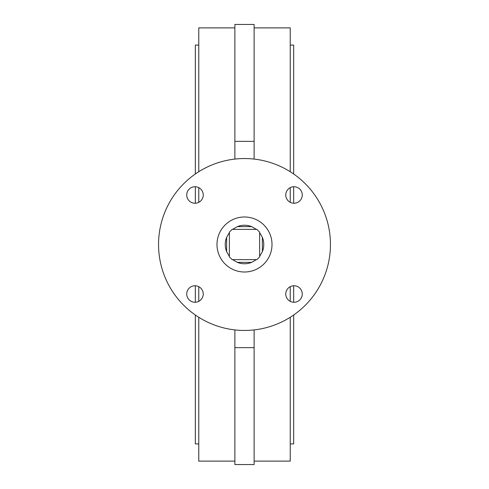<?xml version="1.0" encoding="UTF-8"?>
<svg xmlns="http://www.w3.org/2000/svg" width="489" height="489" viewBox="0 0 489 489"><rect width="100%" height="100%" fill="white"/><g stroke="black" fill="none" stroke-linecap="round" stroke-linejoin="round"><path stroke-width="0.73" d="M225.246 244.5A19.254 19.254 0 0 0 226.621 251.646L226.621 237.354A19.254 19.254 0 0 0 225.246 244.5M262.379 251.646A19.254 19.254 0 0 0 262.379 237.354L262.379 251.646L259.628 256.413M256.413 259.628L251.646 262.379L237.354 262.379A19.254 19.254 0 0 0 251.646 262.379M237.354 262.379L232.587 259.628M229.372 256.413L226.621 251.646M272.006 244.5A27.506 27.506 0 0 0 244.5 216.994A27.506 27.506 0 0 0 216.994 244.5A27.506 27.506 0 0 0 244.5 272.006A27.506 27.506 0 0 0 272.006 244.5M302.263 294.011A8.252 8.252 0 0 0 294.011 285.759A8.252 8.252 0 0 0 285.759 294.011A8.252 8.252 0 0 0 294.011 302.263A8.252 8.252 0 0 0 302.263 294.011M302.263 194.989A8.252 8.252 0 0 0 294.011 186.737A8.252 8.252 0 0 0 285.759 194.989A8.252 8.252 0 0 0 294.011 203.241A8.252 8.252 0 0 0 302.263 194.989M203.241 194.989A8.252 8.252 0 0 0 194.989 186.737A8.252 8.252 0 0 0 186.737 194.989A8.252 8.252 0 0 0 194.989 203.241A8.252 8.252 0 0 0 203.241 194.989M203.241 294.011A8.252 8.252 0 0 0 194.989 285.759A8.252 8.252 0 0 0 186.737 294.011A8.252 8.252 0 0 0 194.989 302.263A8.252 8.252 0 0 0 203.241 294.011M158.546 244.5A85.954 85.954 0 0 0 244.5 330.454A85.954 85.954 0 0 0 330.454 244.5A85.954 85.954 0 0 0 244.5 158.546A85.954 85.954 0 0 0 158.546 244.5M293.669 285.765L293.669 302.257M293.669 315.008L293.669 443.92L290.228 443.92M195.331 285.765L195.331 302.257M195.331 315.008L195.331 443.92L198.772 443.92M290.228 286.676L290.228 301.346M290.228 317.282L290.228 461.115L254.127 461.115M198.772 286.676L198.772 301.346M198.772 317.282L198.772 461.115L234.873 461.115M251.646 226.621A19.254 19.254 0 0 0 237.354 226.621L251.646 226.621L256.413 229.372M234.873 27.885L198.772 27.885L198.772 171.718M198.772 187.654L198.772 202.324M234.873 347.648L234.873 464.55L254.127 464.55L254.127 347.648L234.873 347.648L234.873 329.916M254.127 159.084L254.127 24.45L234.873 24.45L234.873 159.084M254.127 329.916L254.127 347.648M254.127 27.885L290.228 27.885L290.228 171.718M290.228 187.654L290.228 202.324M198.772 45.08L195.331 45.08L195.331 173.992M195.331 186.743L195.331 203.235M290.228 45.08L293.669 45.08L293.669 173.992M293.669 186.743L293.669 203.235M226.621 237.354L229.372 232.587M232.587 229.372L237.354 226.621M259.628 232.587L262.379 237.354M229.372 232.122L229.372 256.878L232.122 259.628L256.878 259.628L259.628 256.878L259.628 232.122L256.878 229.372L232.122 229.372L229.372 232.122M254.127 141.352L234.873 141.352"/></g></svg>
